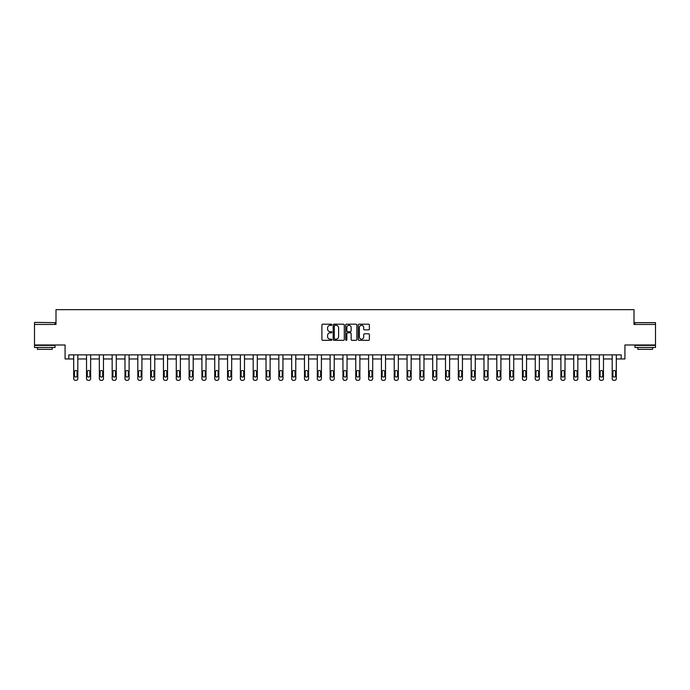 <?xml version="1.0" encoding="UTF-8"?>
<svg xmlns="http://www.w3.org/2000/svg" width="690" height="690" viewBox="0 0 690 690"><rect width="100%" height="100%" fill="white"/><g stroke="black" fill="none" stroke-linecap="round" stroke-linejoin="round"><path stroke-width="1.03" d="M331.847 324.748A0.561 0.561 0 0 0 331.286 324.188L322.713 324.188A0.811 0.811 0 0 0 321.911 324.99L321.911 339.514A0.811 0.811 0 0 0 322.713 340.317L331.286 340.317A0.561 0.561 0 0 0 331.847 339.756A0.561 0.561 0 0 0 331.286 339.187L330.174 339.187A2.579 2.579 0 0 1 327.595 336.608L327.595 335.4A2.579 2.579 0 0 1 330.174 332.822L331.286 332.822A0.561 0.561 0 0 0 331.847 332.252A0.561 0.561 0 0 0 331.286 331.692L330.174 331.692A2.579 2.579 0 0 1 327.595 329.104L327.595 327.897A2.579 2.579 0 0 1 330.174 325.318L331.286 325.318A0.561 0.561 0 0 0 331.847 324.748M655.5 324.447L634.007 324.447L634.007 309.655L55.994 309.655L55.994 324.447L34.5 324.447L34.5 344.991L65.076 344.991L65.076 358.964L73.701 358.964L73.701 378.707A1.647 1.647 0 0 0 75.348 380.345L76.167 380.345A1.647 1.647 0 0 0 77.815 378.707L77.815 358.964L86.526 358.964L86.526 378.707A1.647 1.647 0 0 0 88.165 380.345L88.993 380.345A1.647 1.647 0 0 0 90.632 378.707L90.632 358.964L99.343 358.964L99.343 378.707A1.647 1.647 0 0 0 100.99 380.345L101.81 380.345A1.647 1.647 0 0 0 103.457 378.707L103.457 358.964L112.168 358.964L112.168 378.707A1.647 1.647 0 0 0 113.807 380.345L114.635 380.345A1.647 1.647 0 0 0 116.274 378.707L116.274 358.964L124.985 358.964L124.985 378.707A1.647 1.647 0 0 0 126.632 380.345L127.452 380.345A1.647 1.647 0 0 0 129.099 378.707L129.099 358.964L137.81 358.964L137.81 378.707A1.647 1.647 0 0 0 139.449 380.345L140.277 380.345A1.647 1.647 0 0 0 141.916 378.707L141.916 358.964L150.627 358.964L150.627 378.707A1.647 1.647 0 0 0 152.274 380.345L153.094 380.345A1.647 1.647 0 0 0 154.741 378.707L154.741 358.964L163.452 358.964L163.452 378.707A1.647 1.647 0 0 0 165.091 380.345L165.919 380.345A1.647 1.647 0 0 0 167.558 378.707L167.558 358.964L176.269 358.964L176.269 378.707A1.647 1.647 0 0 0 177.917 380.345L178.736 380.345A1.647 1.647 0 0 0 180.383 378.707L180.383 358.964L189.095 358.964L189.095 378.707A1.647 1.647 0 0 0 190.733 380.345L191.561 380.345A1.647 1.647 0 0 0 193.2 378.707L193.2 358.964L201.911 358.964L201.911 378.707A1.647 1.647 0 0 0 203.559 380.345L204.378 380.345A1.647 1.647 0 0 0 206.025 378.707L206.025 358.964L214.737 358.964L214.737 378.707A1.647 1.647 0 0 0 216.375 380.345L217.203 380.345A1.647 1.647 0 0 0 218.842 378.707L218.842 358.964L227.553 358.964L227.553 378.707A1.647 1.647 0 0 0 229.201 380.345L230.02 380.345A1.647 1.647 0 0 0 231.668 378.707L231.668 358.964L240.379 358.964L240.379 378.707A1.647 1.647 0 0 0 242.018 380.345L242.846 380.345A1.647 1.647 0 0 0 244.484 378.707L244.484 358.964L253.196 358.964L253.196 378.707A1.647 1.647 0 0 0 254.843 380.345L255.662 380.345A1.647 1.647 0 0 0 257.31 378.707L257.31 358.964L266.021 358.964L266.021 378.707A1.647 1.647 0 0 0 267.66 380.345L268.488 380.345A1.647 1.647 0 0 0 270.126 378.707L270.126 358.964L278.838 358.964L278.838 378.707A1.647 1.647 0 0 0 280.485 380.345L281.304 380.345A1.647 1.647 0 0 0 282.952 378.707L282.952 358.964L291.663 358.964L291.663 378.707A1.647 1.647 0 0 0 293.302 380.345L294.13 380.345A1.647 1.647 0 0 0 295.769 378.707L295.769 358.964L304.48 358.964L304.48 378.707A1.647 1.647 0 0 0 306.127 380.345L306.947 380.345A1.647 1.647 0 0 0 308.594 378.707L308.594 358.964L317.305 358.964L317.305 378.707A1.647 1.647 0 0 0 318.944 380.345L319.772 380.345A1.647 1.647 0 0 0 321.411 378.707L321.411 358.964L330.122 358.964L330.122 378.707A1.647 1.647 0 0 0 331.769 380.345L332.589 380.345A1.647 1.647 0 0 0 334.236 378.707L334.236 358.964L342.947 358.964L342.947 378.707A1.647 1.647 0 0 0 344.586 380.345L345.414 380.345A1.647 1.647 0 0 0 347.053 378.707L347.053 358.964L355.764 358.964L355.764 378.707A1.647 1.647 0 0 0 357.411 380.345L358.231 380.345A1.647 1.647 0 0 0 359.878 378.707L359.878 358.964L368.589 358.964L368.589 378.707A1.647 1.647 0 0 0 370.228 380.345L371.056 380.345A1.647 1.647 0 0 0 372.695 378.707L372.695 358.964L381.406 358.964L381.406 378.707A1.647 1.647 0 0 0 383.054 380.345L383.873 380.345A1.647 1.647 0 0 0 385.52 378.707L385.52 358.964L394.231 358.964L394.231 378.707A1.647 1.647 0 0 0 395.87 380.345L396.698 380.345A1.647 1.647 0 0 0 398.337 378.707L398.337 358.964L407.048 358.964L407.048 378.707A1.647 1.647 0 0 0 408.696 380.345L409.515 380.345A1.647 1.647 0 0 0 411.162 378.707L411.162 358.964L419.874 358.964L419.874 378.707A1.647 1.647 0 0 0 421.512 380.345L422.34 380.345A1.647 1.647 0 0 0 423.979 378.707L423.979 358.964L432.69 358.964L432.69 378.707A1.647 1.647 0 0 0 434.338 380.345L435.157 380.345A1.647 1.647 0 0 0 436.805 378.707L436.805 358.964L445.516 358.964L445.516 378.707A1.647 1.647 0 0 0 447.155 380.345L447.983 380.345A1.647 1.647 0 0 0 449.621 378.707L449.621 358.964L458.332 358.964L458.332 378.707A1.647 1.647 0 0 0 459.98 380.345L460.799 380.345A1.647 1.647 0 0 0 462.447 378.707L462.447 358.964L471.158 358.964L471.158 378.707A1.647 1.647 0 0 0 472.797 380.345L473.625 380.345A1.647 1.647 0 0 0 475.263 378.707L475.263 358.964L483.975 358.964L483.975 378.707A1.647 1.647 0 0 0 485.622 380.345L486.441 380.345A1.647 1.647 0 0 0 488.089 378.707L488.089 358.964L496.8 358.964L496.8 378.707A1.647 1.647 0 0 0 498.439 380.345L499.267 380.345A1.647 1.647 0 0 0 500.906 378.707L500.906 358.964L509.617 358.964L509.617 378.707A1.647 1.647 0 0 0 511.264 380.345L512.084 380.345A1.647 1.647 0 0 0 513.731 378.707L513.731 358.964L522.442 358.964L522.442 378.707A1.647 1.647 0 0 0 524.081 380.345L524.909 380.345A1.647 1.647 0 0 0 526.548 378.707L526.548 358.964L535.259 358.964L535.259 378.707A1.647 1.647 0 0 0 536.906 380.345L537.726 380.345A1.647 1.647 0 0 0 539.373 378.707L539.373 358.964L548.084 358.964L548.084 378.707A1.647 1.647 0 0 0 549.723 380.345L550.551 380.345A1.647 1.647 0 0 0 552.19 378.707L552.19 358.964L560.901 358.964L560.901 378.707A1.647 1.647 0 0 0 562.548 380.345L563.368 380.345A1.647 1.647 0 0 0 565.015 378.707L565.015 358.964L573.726 358.964L573.726 378.707A1.647 1.647 0 0 0 575.365 380.345L576.193 380.345A1.647 1.647 0 0 0 577.832 378.707L577.832 358.964L586.543 358.964L586.543 378.707A1.647 1.647 0 0 0 588.191 380.345L589.01 380.345A1.647 1.647 0 0 0 590.657 378.707L590.657 358.964L599.369 358.964L599.369 378.707A1.647 1.647 0 0 0 601.007 380.345L601.835 380.345A1.647 1.647 0 0 0 603.474 378.707L603.474 358.964L612.185 358.964L612.185 378.707A1.647 1.647 0 0 0 613.833 380.345L614.652 380.345A1.647 1.647 0 0 0 616.299 378.707L616.299 358.964L624.924 358.964L624.924 344.991L655.5 344.991L655.5 322.635L634.955 322.635L655.5 322.635M368.572 329.872A0.811 0.811 0 0 0 369.383 329.07L369.383 324.99A0.811 0.811 0 0 0 368.572 324.188L359.059 324.188A0.811 0.811 0 0 0 358.248 324.99L358.248 339.514A0.811 0.811 0 0 0 359.059 340.317L368.572 340.317A0.811 0.811 0 0 0 369.383 339.514L369.383 334.59A0.811 0.811 0 0 0 368.572 333.788L364.501 333.788A0.811 0.811 0 0 0 363.699 334.59L363.699 337.031A2.156 2.156 0 0 1 361.534 339.187A2.156 2.156 0 0 1 359.378 337.031L359.378 327.474A2.156 2.156 0 0 1 361.534 325.318A2.156 2.156 0 0 1 363.699 327.474L363.699 329.07A0.811 0.811 0 0 0 364.501 329.872L368.572 329.872M621.19 358.964L621.19 354.858L68.81 354.858L68.81 358.964M344.293 324.99A0.811 0.811 0 0 0 343.491 324.188L333.969 324.188A0.811 0.811 0 0 0 333.158 324.99L333.158 339.514A0.811 0.811 0 0 0 333.969 340.317L343.491 340.317A0.811 0.811 0 0 0 344.293 339.514L344.293 324.99M346.509 324.188L356.031 324.188A0.811 0.811 0 0 1 356.842 324.99L356.842 339.514A0.811 0.811 0 0 1 356.031 340.317L351.96 340.317A0.811 0.811 0 0 1 351.15 339.514L351.15 333.624A0.811 0.811 0 0 0 350.348 332.822L347.639 332.822A0.811 0.811 0 0 0 346.837 333.624L346.837 339.756A0.561 0.561 0 0 1 346.268 340.317A0.561 0.561 0 0 1 345.707 339.756L345.707 324.99A0.811 0.811 0 0 1 346.509 324.188M334.857 325.318A0.561 0.561 0 0 0 334.288 325.878L334.288 338.626A0.561 0.561 0 0 0 334.857 339.187L336.021 339.187A2.579 2.579 0 0 0 338.609 336.608L338.609 327.897A2.579 2.579 0 0 0 336.021 325.318L334.857 325.318M351.15 327.517A2.156 2.156 0 0 0 348.993 325.352A2.156 2.156 0 0 0 346.837 327.517L346.837 330.881A0.811 0.811 0 0 0 347.639 331.692L350.348 331.692A0.811 0.811 0 0 0 351.15 330.881L351.15 327.517M77.815 354.858L77.815 378.707M73.701 354.858L73.701 378.707M77.073 375.748A1.311 1.311 0 0 1 75.753 377.059A1.311 1.311 0 0 1 74.442 375.748L74.442 371.798A1.311 1.311 0 0 1 75.753 370.487A1.311 1.311 0 0 1 77.073 371.798L77.073 375.748M75.348 380.345L76.167 380.345M34.75 322.394L55.045 322.635L34.75 322.394M44.772 347.458L34.5 347.458L34.5 345.405L55.045 345.405L55.045 347.458L44.772 347.458M52.173 347.458L52.173 349.347L37.381 349.347L37.381 347.458M645.228 347.458L634.955 347.458L634.955 345.405L655.5 345.405L655.5 347.458L645.228 347.458M652.619 347.458L652.619 349.347L637.827 349.347L637.827 347.458M90.632 354.858L90.632 378.707M86.526 354.858L86.526 378.707M89.89 375.748A1.311 1.311 0 0 1 88.579 377.059A1.311 1.311 0 0 1 87.268 375.748L87.268 371.798A1.311 1.311 0 0 1 88.579 370.487A1.311 1.311 0 0 1 89.89 371.798L89.89 375.748M88.165 380.345L88.993 380.345M103.457 354.858L103.457 378.707M99.343 354.858L99.343 378.707M102.715 375.748A1.311 1.311 0 0 1 101.396 377.059A1.311 1.311 0 0 1 100.085 375.748L100.085 371.798A1.311 1.311 0 0 1 101.396 370.487A1.311 1.311 0 0 1 102.715 371.798L102.715 375.748M100.99 380.345L101.81 380.345M116.274 354.858L116.274 378.707M112.168 354.858L112.168 378.707M115.532 375.748A1.311 1.311 0 0 1 114.221 377.059A1.311 1.311 0 0 1 112.91 375.748L112.91 371.798A1.311 1.311 0 0 1 114.221 370.487A1.311 1.311 0 0 1 115.532 371.798L115.532 375.748M113.807 380.345L114.635 380.345M129.099 354.858L129.099 378.707M124.985 354.858L124.985 378.707M128.357 375.748A1.311 1.311 0 0 1 127.038 377.059A1.311 1.311 0 0 1 125.727 375.748L125.727 371.798A1.311 1.311 0 0 1 127.038 370.487A1.311 1.311 0 0 1 128.357 371.798L128.357 375.748M126.632 380.345L127.452 380.345M141.916 354.858L141.916 378.707M137.81 354.858L137.81 378.707M141.174 375.748A1.311 1.311 0 0 1 139.863 377.059A1.311 1.311 0 0 1 138.552 375.748L138.552 371.798A1.311 1.311 0 0 1 139.863 370.487A1.311 1.311 0 0 1 141.174 371.798L141.174 375.748M139.449 380.345L140.277 380.345M154.741 354.858L154.741 378.707M150.627 354.858L150.627 378.707M153.999 375.748A1.311 1.311 0 0 1 152.68 377.059A1.311 1.311 0 0 1 151.369 375.748L151.369 371.798A1.311 1.311 0 0 1 152.68 370.487A1.311 1.311 0 0 1 153.999 371.798L153.999 375.748M152.274 380.345L153.094 380.345M167.558 354.858L167.558 378.707M163.452 354.858L163.452 378.707M166.816 375.748A1.311 1.311 0 0 1 165.505 377.059A1.311 1.311 0 0 1 164.194 375.748L164.194 371.798A1.311 1.311 0 0 1 165.505 370.487A1.311 1.311 0 0 1 166.816 371.798L166.816 375.748M165.091 380.345L165.919 380.345M180.383 354.858L180.383 378.707M176.269 354.858L176.269 378.707M179.642 375.748A1.311 1.311 0 0 1 178.322 377.059A1.311 1.311 0 0 1 177.011 375.748L177.011 371.798A1.311 1.311 0 0 1 178.322 370.487A1.311 1.311 0 0 1 179.642 371.798L179.642 375.748M177.917 380.345L178.736 380.345M193.2 354.858L193.2 378.707M189.095 354.858L189.095 378.707M192.458 375.748A1.311 1.311 0 0 1 191.147 377.059A1.311 1.311 0 0 1 189.836 375.748L189.836 371.798A1.311 1.311 0 0 1 191.147 370.487A1.311 1.311 0 0 1 192.458 371.798L192.458 375.748M190.733 380.345L191.561 380.345M206.025 354.858L206.025 378.707M201.911 354.858L201.911 378.707M205.284 375.748A1.311 1.311 0 0 1 203.964 377.059A1.311 1.311 0 0 1 202.653 375.748L202.653 371.798A1.311 1.311 0 0 1 203.964 370.487A1.311 1.311 0 0 1 205.284 371.798L205.284 375.748M203.559 380.345L204.378 380.345M218.842 354.858L218.842 378.707M214.737 354.858L214.737 378.707M218.1 375.748A1.311 1.311 0 0 1 216.789 377.059A1.311 1.311 0 0 1 215.478 375.748L215.478 371.798A1.311 1.311 0 0 1 216.789 370.487A1.311 1.311 0 0 1 218.1 371.798L218.1 375.748M216.375 380.345L217.203 380.345M231.668 354.858L231.668 378.707M227.553 354.858L227.553 378.707M230.926 375.748A1.311 1.311 0 0 1 229.606 377.059A1.311 1.311 0 0 1 228.295 375.748L228.295 371.798A1.311 1.311 0 0 1 229.606 370.487A1.311 1.311 0 0 1 230.926 371.798L230.926 375.748M229.201 380.345L230.02 380.345M244.484 354.858L244.484 378.707M240.379 354.858L240.379 378.707M243.743 375.748A1.311 1.311 0 0 1 242.431 377.059A1.311 1.311 0 0 1 241.121 375.748L241.121 371.798A1.311 1.311 0 0 1 242.431 370.487A1.311 1.311 0 0 1 243.743 371.798L243.743 375.748M242.018 380.345L242.846 380.345M257.31 354.858L257.31 378.707M253.196 354.858L253.196 378.707M256.568 375.748A1.311 1.311 0 0 1 255.248 377.059A1.311 1.311 0 0 1 253.937 375.748L253.937 371.798A1.311 1.311 0 0 1 255.248 370.487A1.311 1.311 0 0 1 256.568 371.798L256.568 375.748M254.843 380.345L255.662 380.345M270.126 354.858L270.126 378.707M266.021 354.858L266.021 378.707M269.385 375.748A1.311 1.311 0 0 1 268.074 377.059A1.311 1.311 0 0 1 266.763 375.748L266.763 371.798A1.311 1.311 0 0 1 268.074 370.487A1.311 1.311 0 0 1 269.385 371.798L269.385 375.748M267.66 380.345L268.488 380.345M282.952 354.858L282.952 378.707M278.838 354.858L278.838 378.707M282.21 375.748A1.311 1.311 0 0 1 280.89 377.059A1.311 1.311 0 0 1 279.579 375.748L279.579 371.798A1.311 1.311 0 0 1 280.89 370.487A1.311 1.311 0 0 1 282.21 371.798L282.21 375.748M280.485 380.345L281.304 380.345M295.769 354.858L295.769 378.707M291.663 354.858L291.663 378.707M295.027 375.748A1.311 1.311 0 0 1 293.716 377.059A1.311 1.311 0 0 1 292.405 375.748L292.405 371.798A1.311 1.311 0 0 1 293.716 370.487A1.311 1.311 0 0 1 295.027 371.798L295.027 375.748M293.302 380.345L294.13 380.345M308.594 354.858L308.594 378.707M304.48 354.858L304.48 378.707M307.852 375.748A1.311 1.311 0 0 1 306.532 377.059A1.311 1.311 0 0 1 305.221 375.748L305.221 371.798A1.311 1.311 0 0 1 306.532 370.487A1.311 1.311 0 0 1 307.852 371.798L307.852 375.748M306.127 380.345L306.947 380.345M321.411 354.858L321.411 378.707M317.305 354.858L317.305 378.707M320.669 375.748A1.311 1.311 0 0 1 319.358 377.059A1.311 1.311 0 0 1 318.047 375.748L318.047 371.798A1.311 1.311 0 0 1 319.358 370.487A1.311 1.311 0 0 1 320.669 371.798L320.669 375.748M318.944 380.345L319.772 380.345M334.236 354.858L334.236 378.707M330.122 354.858L330.122 378.707M333.494 375.748A1.311 1.311 0 0 1 332.175 377.059A1.311 1.311 0 0 1 330.864 375.748L330.864 371.798A1.311 1.311 0 0 1 332.175 370.487A1.311 1.311 0 0 1 333.494 371.798L333.494 375.748M331.769 380.345L332.589 380.345M347.053 354.858L347.053 378.707M342.947 354.858L342.947 378.707M346.311 375.748A1.311 1.311 0 0 1 345 377.059A1.311 1.311 0 0 1 343.689 375.748L343.689 371.798A1.311 1.311 0 0 1 345 370.487A1.311 1.311 0 0 1 346.311 371.798L346.311 375.748M344.586 380.345L345.414 380.345M359.878 354.858L359.878 378.707M355.764 354.858L355.764 378.707M359.136 375.748A1.311 1.311 0 0 1 357.825 377.059A1.311 1.311 0 0 1 356.506 375.748L356.506 371.798A1.311 1.311 0 0 1 357.825 370.487A1.311 1.311 0 0 1 359.136 371.798L359.136 375.748M357.411 380.345L358.231 380.345M372.695 354.858L372.695 378.707M368.589 354.858L368.589 378.707M371.953 375.748A1.311 1.311 0 0 1 370.642 377.059A1.311 1.311 0 0 1 369.331 375.748L369.331 371.798A1.311 1.311 0 0 1 370.642 370.487A1.311 1.311 0 0 1 371.953 371.798L371.953 375.748M370.228 380.345L371.056 380.345M385.52 354.858L385.52 378.707M381.406 354.858L381.406 378.707M384.779 375.748A1.311 1.311 0 0 1 383.468 377.059A1.311 1.311 0 0 1 382.148 375.748L382.148 371.798A1.311 1.311 0 0 1 383.468 370.487A1.311 1.311 0 0 1 384.779 371.798L384.779 375.748M383.054 380.345L383.873 380.345M398.337 354.858L398.337 378.707M394.231 354.858L394.231 378.707M397.595 375.748A1.311 1.311 0 0 1 396.284 377.059A1.311 1.311 0 0 1 394.973 375.748L394.973 371.798A1.311 1.311 0 0 1 396.284 370.487A1.311 1.311 0 0 1 397.595 371.798L397.595 375.748M395.87 380.345L396.698 380.345M411.162 354.858L411.162 378.707M407.048 354.858L407.048 378.707M410.421 375.748A1.311 1.311 0 0 1 409.11 377.059A1.311 1.311 0 0 1 407.79 375.748L407.79 371.798A1.311 1.311 0 0 1 409.11 370.487A1.311 1.311 0 0 1 410.421 371.798L410.421 375.748M408.696 380.345L409.515 380.345M423.979 354.858L423.979 378.707M419.874 354.858L419.874 378.707M423.237 375.748A1.311 1.311 0 0 1 421.926 377.059A1.311 1.311 0 0 1 420.615 375.748L420.615 371.798A1.311 1.311 0 0 1 421.926 370.487A1.311 1.311 0 0 1 423.237 371.798L423.237 375.748M421.512 380.345L422.34 380.345M436.805 354.858L436.805 378.707M432.69 354.858L432.69 378.707M436.063 375.748A1.311 1.311 0 0 1 434.752 377.059A1.311 1.311 0 0 1 433.432 375.748L433.432 371.798A1.311 1.311 0 0 1 434.752 370.487A1.311 1.311 0 0 1 436.063 371.798L436.063 375.748M434.338 380.345L435.157 380.345M449.621 354.858L449.621 378.707M445.516 354.858L445.516 378.707M448.88 375.748A1.311 1.311 0 0 1 447.568 377.059A1.311 1.311 0 0 1 446.257 375.748L446.257 371.798A1.311 1.311 0 0 1 447.568 370.487A1.311 1.311 0 0 1 448.88 371.798L448.88 375.748M447.155 380.345L447.983 380.345M462.447 354.858L462.447 378.707M458.332 354.858L458.332 378.707M461.705 375.748A1.311 1.311 0 0 1 460.394 377.059A1.311 1.311 0 0 1 459.074 375.748L459.074 371.798A1.311 1.311 0 0 1 460.394 370.487A1.311 1.311 0 0 1 461.705 371.798L461.705 375.748M459.98 380.345L460.799 380.345M475.263 354.858L475.263 378.707M471.158 354.858L471.158 378.707M474.522 375.748A1.311 1.311 0 0 1 473.211 377.059A1.311 1.311 0 0 1 471.9 375.748L471.9 371.798A1.311 1.311 0 0 1 473.211 370.487A1.311 1.311 0 0 1 474.522 371.798L474.522 375.748M472.797 380.345L473.625 380.345M488.089 354.858L488.089 378.707M483.975 354.858L483.975 378.707M487.347 375.748A1.311 1.311 0 0 1 486.036 377.059A1.311 1.311 0 0 1 484.716 375.748L484.716 371.798A1.311 1.311 0 0 1 486.036 370.487A1.311 1.311 0 0 1 487.347 371.798L487.347 375.748M485.622 380.345L486.441 380.345M500.906 354.858L500.906 378.707M496.8 354.858L496.8 378.707M500.164 375.748A1.311 1.311 0 0 1 498.853 377.059A1.311 1.311 0 0 1 497.542 375.748L497.542 371.798A1.311 1.311 0 0 1 498.853 370.487A1.311 1.311 0 0 1 500.164 371.798L500.164 375.748M498.439 380.345L499.267 380.345M513.731 354.858L513.731 378.707M509.617 354.858L509.617 378.707M512.989 375.748A1.311 1.311 0 0 1 511.678 377.059A1.311 1.311 0 0 1 510.359 375.748L510.359 371.798A1.311 1.311 0 0 1 511.678 370.487A1.311 1.311 0 0 1 512.989 371.798L512.989 375.748M511.264 380.345L512.084 380.345M526.548 354.858L526.548 378.707M522.442 354.858L522.442 378.707M525.806 375.748A1.311 1.311 0 0 1 524.495 377.059A1.311 1.311 0 0 1 523.184 375.748L523.184 371.798A1.311 1.311 0 0 1 524.495 370.487A1.311 1.311 0 0 1 525.806 371.798L525.806 375.748M524.081 380.345L524.909 380.345M539.373 354.858L539.373 378.707M535.259 354.858L535.259 378.707M538.631 375.748A1.311 1.311 0 0 1 537.32 377.059A1.311 1.311 0 0 1 536.001 375.748L536.001 371.798A1.311 1.311 0 0 1 537.32 370.487A1.311 1.311 0 0 1 538.631 371.798L538.631 375.748M536.906 380.345L537.726 380.345M552.19 354.858L552.19 378.707M548.084 354.858L548.084 378.707M551.448 375.748A1.311 1.311 0 0 1 550.137 377.059A1.311 1.311 0 0 1 548.826 375.748L548.826 371.798A1.311 1.311 0 0 1 550.137 370.487A1.311 1.311 0 0 1 551.448 371.798L551.448 375.748M549.723 380.345L550.551 380.345M565.015 354.858L565.015 378.707M560.901 354.858L560.901 378.707M564.273 375.748A1.311 1.311 0 0 1 562.962 377.059A1.311 1.311 0 0 1 561.643 375.748L561.643 371.798A1.311 1.311 0 0 1 562.962 370.487A1.311 1.311 0 0 1 564.273 371.798L564.273 375.748M562.548 380.345L563.368 380.345M577.832 354.858L577.832 378.707M573.726 354.858L573.726 378.707M577.09 375.748A1.311 1.311 0 0 1 575.779 377.059A1.311 1.311 0 0 1 574.468 375.748L574.468 371.798A1.311 1.311 0 0 1 575.779 370.487A1.311 1.311 0 0 1 577.09 371.798L577.09 375.748M575.365 380.345L576.193 380.345M590.657 354.858L590.657 378.707M586.543 354.858L586.543 378.707M589.916 375.748A1.311 1.311 0 0 1 588.605 377.059A1.311 1.311 0 0 1 587.285 375.748L587.285 371.798A1.311 1.311 0 0 1 588.605 370.487A1.311 1.311 0 0 1 589.916 371.798L589.916 375.748M588.191 380.345L589.01 380.345M603.474 354.858L603.474 378.707M599.369 354.858L599.369 378.707M602.732 375.748A1.311 1.311 0 0 1 601.421 377.059A1.311 1.311 0 0 1 600.11 375.748L600.11 371.798A1.311 1.311 0 0 1 601.421 370.487A1.311 1.311 0 0 1 602.732 371.798L602.732 375.748M601.007 380.345L601.835 380.345M616.299 354.858L616.299 378.707M612.185 354.858L612.185 378.707M615.558 375.748A1.311 1.311 0 0 1 614.247 377.059A1.311 1.311 0 0 1 612.927 375.748L612.927 371.798A1.311 1.311 0 0 1 614.247 370.487A1.311 1.311 0 0 1 615.558 371.798L615.558 375.748M613.833 380.345L614.652 380.345M34.5 324.447L34.5 322.635M55.045 324.447L55.045 322.635M634.955 324.447L634.955 322.635"/></g></svg>
